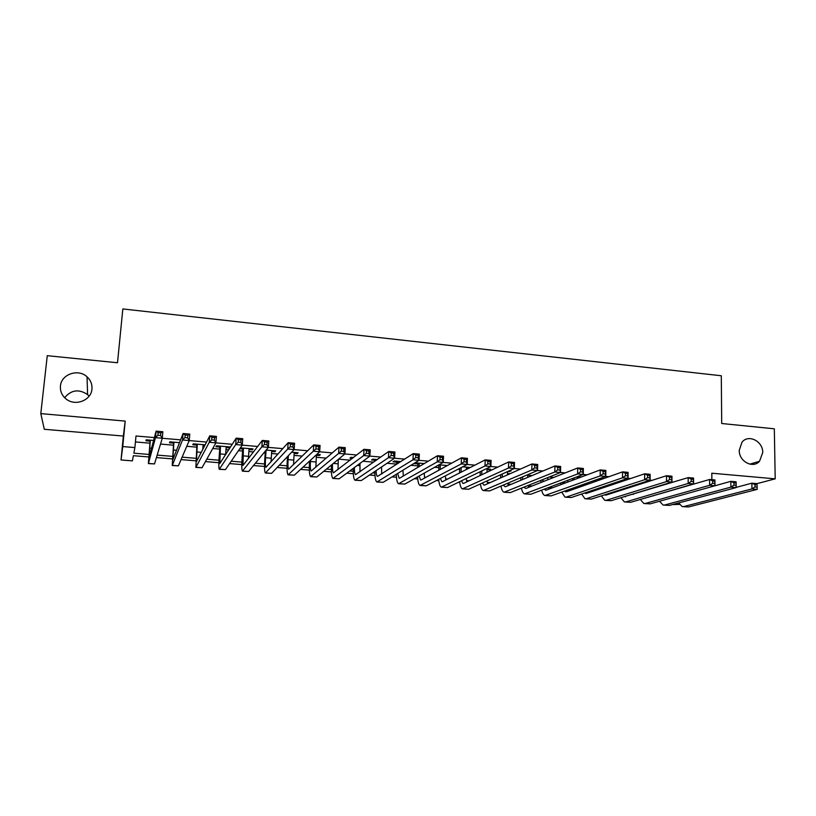 <?xml version="1.0" encoding="UTF-8"?>
<svg xmlns="http://www.w3.org/2000/svg" width="816" height="816" viewBox="0 0 816 816"><rect width="100%" height="100%" fill="white"/><g stroke="black" fill="none" stroke-linecap="round" stroke-linejoin="round"><path stroke-width="1.22" d="M91.943 389.038C91.29 400.432 75.092 406.674 65.994 398.891C61.894 395.464 60.047 391.18 60.445 386.05C61.21 374.207 78.305 368.373 87.047 376.829C90.678 380.195 92.31 384.265 91.943 389.038M762.736 452.574L759.523 461.275C752.923 468.935 738.898 461.417 739.245 450.35L741.979 442.241C748.343 433.816 763.052 441.191 762.736 452.574M64.648 397.688C71.278 389.834 78.928 388.804 87.587 394.587L89.107 396.158M148.696 456.95L133.385 455.695L132.416 460.887L121.033 459.969L122.747 446.566L134.895 447.576L133.855 453.186L148.889 454.42M736.175 487.366L751.862 483.174L757.085 483.623L775.2 478.839L774.323 428.808L721.701 423.514L721.303 375.758L122.839 308.948L117.504 362.753L47.267 355.684L40.8 413.61L44.299 429.277L123.349 436.05L121.033 459.969M679.432 504.421L672.629 504.553M153.612 440.446L146.176 439.814L145.952 440.783L150.093 441.14M179.53 442.66L169.82 441.833L169.493 442.792L173.594 443.139M205.163 444.842L193.239 443.833L192.811 444.771L196.86 445.118M226.144 447.617L229.653 447.913L230.234 446.984L216.424 445.811L215.903 446.74L219.922 447.086M249.023 449.565L252.389 449.851L253.072 448.933L240.383 447.851M271.687 451.493L274.921 451.768L275.696 450.871L266.149 450.055M294.137 453.41L297.238 453.665L298.105 452.778L291.628 452.227M316.373 455.297L319.342 455.552L320.311 454.675L316.843 454.379M340.731 457.378L341.792 456.511M329.399 455.45L328.399 456.328M353.491 457.511L351.033 457.297L349.952 458.164L352.39 458.368M377.329 459.541L372.749 459.153L371.566 460L375.329 460.326M400.921 461.56L394.25 460.989L392.986 461.825L396.719 462.142M424.279 463.559L415.558 462.815L414.212 463.631L417.904 463.947M447.403 465.528L438.988 464.814M466.395 468.078L468.496 468.262L470.057 467.466L462.652 466.834M487.05 469.832L490.671 469.22L486.081 468.833M507.572 471.587L511.112 470.965L509.276 470.812M559.623 475.106L557.736 475.861M581.41 476.972L579.227 476.789L577.259 477.523L579.442 477.707M602.993 478.808L599.719 478.533M624.362 480.634L621.772 480.42M645.527 482.44L643.6 482.276M666.488 484.235L665.213 484.123M694.141 483.99L693.508 483.939M673.169 482.195L671.884 482.083M651.994 480.369L650.056 480.206M630.615 478.533L627.994 478.309M609.022 476.677L605.717 476.391M587.214 474.8L583.216 474.453M565.192 472.903L560.48 472.505M542.956 470.995L537.509 470.526M520.496 469.067L514.304 468.527M497.801 467.109L490.855 466.517L447.607 487.54L441.935 487.234M474.881 465.14L467.16 464.477M451.738 463.151L443.221 462.417L404.828 484.092L399.106 483.786M428.349 461.142L419.026 460.336M404.716 459.112L394.577 458.235L361.253 480.573L355.46 480.267M380.848 457.062L369.862 456.113M356.725 454.981L344.893 453.961L316.832 476.993L310.998 476.687M332.357 452.89L319.648 451.799M307.734 450.769L294.127 449.596M282.846 448.627L268.331 447.382M257.693 446.464L242.25 445.138L225.43 469.628L219.463 469.312M232.274 444.281L215.883 442.874M206.591 442.078L189.23 440.579M180.622 439.844L162.272 438.263L154.51 463.916L148.451 463.59M154.377 437.58L135.986 435.999L134.895 447.576M135.425 441.946L149.899 443.17M160.517 444.077L173.41 445.169M186.772 446.301L196.697 447.137M202.878 447.668L203.684 447.729M212.752 448.504L219.759 449.096M225.981 449.626L228.725 449.851M238.445 450.677L242.597 451.034M248.87 451.564L253.501 451.952M263.874 452.829L265.231 452.951M271.544 453.482L278.021 454.033M294.005 455.389L302.297 456.093M316.251 457.276L326.329 458.123M338.558 459.163L350.115 460.142M362.936 461.234L373.657 462.142M387.059 463.274L396.627 464.09M410.938 465.304L417.823 465.885M434.571 467.303L438.824 467.66M457.96 469.282L459.643 469.424M486.989 471.74L487.917 471.821M507.46 473.484L510.092 473.698M527.758 475.198L532.063 475.565M549.199 477.013L553.819 477.411M571.445 478.9L575.362 479.237M593.467 480.767L596.7 481.042M615.274 482.613L617.834 482.837M636.868 484.449L638.765 484.612M684.277 486.632L686.613 485.948M597.689 479.257L600.25 479.482M437.549 465.62L438.906 465.732M239.751 448.769L242.75 449.024M203.041 445.648L204.683 445.791M123.349 436.05L125.205 421.107L40.8 413.61M125.205 421.107L122.747 446.566M775.2 478.839L711.817 473.209L711.858 479.675M459.724 482.429L458.347 482.317M438.824 480.716L436.458 480.522M417.741 478.992L414.355 478.717M396.454 477.248L392.037 476.881M374.972 475.483L369.505 475.034M353.297 473.708L346.759 473.178M331.418 471.923L323.779 471.291M309.325 470.108L300.584 469.394M287.028 468.282L277.154 467.476M264.517 466.436L253.49 465.538M241.801 464.579L229.582 463.58M218.851 462.703L205.448 461.601M195.697 460.805L181.06 459.602M172.309 458.888L156.427 457.582M157.182 455.104L172.472 456.368M182.111 457.164L195.82 458.296M206.785 459.194L218.953 460.193M231.214 461.213L241.862 462.091M255.398 463.202L264.547 463.957M279.337 465.171L287.028 465.814M303.032 467.129L309.295 467.65M326.502 469.067L331.357 469.465M349.738 470.975L353.206 471.26M372.739 472.872L374.86 473.045M381.674 473.606L382.184 473.657M395.515 474.749L396.311 474.82M403.175 475.381L404.206 475.473M424.493 477.146L426.023 477.268M445.607 478.88L447.627 479.053M466.538 480.604L469.037 480.818M487.264 482.317L490.243 482.562M507.817 484.01L511.255 484.296M528.176 485.693L532.073 486.01M548.944 487.397L552.697 487.713M570.037 489.141L573.138 489.396M590.937 490.865L593.385 491.069M611.633 492.568L613.459 492.721M632.145 494.261L633.349 494.363M652.463 495.934L653.055 495.985M509.419 470.822L509.398 471.74M489.07 469.088L489.039 470.006M468.537 467.333L468.496 468.262M319.403 454.604L319.342 455.552M297.299 452.717L297.238 453.665M274.982 450.809L274.921 451.768M252.46 448.882L252.389 449.851M229.724 446.944L229.653 447.913M757.126 487.121L757.085 484.816L754.994 484.633L755.024 486.938L757.126 487.121L757.166 489.386L688.531 506.95L683.176 506.665M757.085 484.816L757.166 489.386L751.944 488.937L683.777 506.563L682.207 506.583L678.606 502.962M755.024 486.938L751.944 488.937L751.862 483.174L754.994 484.633M644.426 498.28L709.614 479.482L714.938 479.941L714.979 485.765L730.84 481.338L736.114 481.797L736.175 487.58L669.426 505.41L664.051 505.124M736.083 485.306L736.052 482.98L733.941 482.797L733.961 485.122L736.083 485.306L736.175 487.58L730.901 487.132L664.622 505.022L663.102 505.053L659.532 501.238M733.961 485.122L730.901 487.132L730.84 481.338L733.941 482.797M736.052 482.98L736.114 481.797M640.999 483.113L640.999 483.898M638.816 484.592L638.816 483.817M714.826 483.46L714.816 481.134L712.674 480.95L712.694 483.276L714.826 483.46L714.979 485.765L650.158 503.86L644.752 503.574M714.979 485.765L709.645 485.306L645.313 503.462L643.834 503.492L640.305 499.484M712.694 483.276L709.645 485.306L709.614 479.482L712.674 480.95M714.816 481.134L714.938 479.941M621.731 480.43L621.721 481.522M626.515 487.784L626.515 488.539M619.609 482.236L619.619 481.144M621.721 489.325L621.772 490.059M624.597 496.567L688.174 477.605L693.549 478.074L693.569 483.919L630.707 502.289L625.28 502.003M693.365 481.603L693.365 479.267L691.203 479.074L691.213 481.42L693.365 481.603L693.569 483.919L688.184 483.46L625.821 501.891L624.393 501.932L620.915 497.699M619.609 490.742L619.579 490.008M691.213 481.42L688.184 483.46L688.174 477.605L691.203 479.074M693.365 479.267L693.549 478.074M607.094 485.387L607.084 486.458M600.239 479.788L600.26 478.584M608.359 493.619L608.716 494.241M602.208 487.04L602.269 488.08M604.707 494.802L606.217 495.037L666.519 475.718L671.956 476.187L671.956 482.062L611.092 500.708L605.635 500.422M671.69 479.737L671.69 477.38L669.518 477.187L669.518 479.543L671.69 479.737L671.956 482.062L666.509 481.593L606.155 500.31L604.778 500.351L601.351 495.873M600.188 488.774L600.158 487.733M669.518 479.543L666.509 481.593L666.519 475.718L669.518 477.187M671.69 477.38L671.956 476.187M587.51 482.899L587.489 484.306M588.54 491.671L588.979 492.548M582.553 484.663L582.593 486.04M584.684 492.976L586.398 493.415L644.65 473.81L650.138 474.29L650.117 480.185L591.294 499.117L585.817 498.821M649.801 477.839L649.811 475.473L647.608 475.279L647.598 477.646L649.801 477.839L650.117 480.185L644.62 479.716L586.316 498.709L584.99 498.76L581.624 494.017M580.594 486.754L580.584 485.377M647.598 477.646L644.62 479.716L644.65 473.81L647.608 475.279M649.811 475.473L650.138 474.29M562.754 482.185L562.754 483.949M567.763 480.287L567.732 482.083M560.837 484.663L560.847 482.899M568.558 489.671L569.078 490.834M564.539 491.11L566.406 491.783L622.557 471.872L628.106 472.362L628.055 478.288L571.322 497.505L565.814 497.209M627.688 475.922L627.708 473.545L625.484 473.351L625.464 475.728L627.688 475.922L628.055 478.288L622.506 477.809L566.304 497.097L565.019 497.148L561.724 492.109M625.464 475.728L622.506 477.809L622.557 471.872L625.484 473.351M627.708 473.545L628.106 472.362M542.783 479.584L542.742 481.787M547.852 477.554L547.801 479.788M540.906 482.511L540.957 480.318M548.423 487.601L548.995 489.1M544.231 489.182L546.22 490.13L600.25 469.924L605.849 470.414L605.778 476.371L551.167 495.883L545.639 495.587M605.35 473.994L605.38 471.607L603.136 471.413L603.106 473.8L605.35 473.994L605.778 476.371L600.168 475.891L544.874 495.526C543.476 495.047 542.395 493.262 541.661 490.151M603.106 473.8L600.168 475.891L600.25 469.924L603.136 471.413M605.38 471.607L605.849 470.414M522.648 476.85L522.577 479.543M527.768 474.667L527.697 477.391M520.822 480.277L520.883 477.605M528.125 485.459L528.727 487.336M523.78 487.193L525.861 488.468L577.708 467.956L583.358 468.455L583.267 474.433L530.839 494.241L525.269 493.945M582.777 472.036L582.818 469.639L580.553 469.445L580.513 471.842L582.777 472.036L583.267 474.433L577.606 473.953L524.545 493.884C523.148 493.384 522.107 491.477 521.414 488.141M580.513 471.842L577.606 473.953L577.708 467.956L580.553 469.445M582.818 469.639L583.358 468.455M502.33 473.963L502.238 477.207M507.521 471.607L507.419 474.892M500.555 477.962L500.657 474.728M507.654 483.235L508.286 485.54M503.166 485.143L505.308 486.785L554.931 465.967L560.643 466.466L560.531 472.484L510.316 492.589L504.727 492.293M559.98 470.067L560.031 467.66L557.736 467.456L557.695 469.873L559.98 470.067L560.531 472.484L554.809 471.985L504.023 492.232C502.636 491.711 501.626 489.651 500.993 486.071M557.695 469.873L554.809 471.985L554.931 465.967L557.736 467.456M560.031 467.66L560.643 466.466M481.848 470.893L481.726 474.769M487.081 468.914L486.968 472.27M480.124 475.534L480.247 471.668M487.03 480.91L487.652 483.715M482.389 483.021L483.847 485.143L484.571 485.092L531.93 463.957L537.703 464.467L537.56 470.506L489.6 490.916L483.99 490.62M536.948 468.078L537.01 465.65L534.694 465.446L534.633 467.874L536.948 468.078L537.56 470.506L531.777 470.006L483.327 490.569C481.94 490.008 480.971 487.795 480.4 483.919M534.633 467.874L531.777 470.006L531.93 463.957L534.694 465.446M537.01 465.65L537.703 464.467M461.203 467.588L461.03 472.209M466.426 467.15L466.344 469.506M459.51 472.984L459.683 468.384M466.242 478.482L466.844 481.858M461.458 480.808L462.958 483.429L463.651 483.378L508.684 461.927L514.519 462.437L514.345 468.506L468.7 489.233L463.06 488.937M513.682 466.058L513.743 463.631L511.408 463.427L511.336 465.854L513.682 466.058L514.345 468.506L508.511 468.007L462.427 488.886C461.06 488.284 460.122 485.887 459.632 481.685M511.336 465.854L508.511 468.007L508.684 461.927L511.408 463.427M513.743 463.631L514.519 462.437M440.344 464.926L440.161 469.506M445.587 465.375L445.536 466.548M438.722 470.302L438.947 464.834M445.291 475.901L445.842 479.961M440.354 478.482L441.874 481.705L442.527 481.654L485.194 459.877L491.089 460.397L490.895 466.497L485 465.987L441.344 487.183C439.987 486.54 439.1 483.929 438.692 479.349M490.161 464.029L490.243 461.581L487.876 461.377L487.805 463.825L490.161 464.029L490.895 466.497M487.805 463.825L485 465.987L485.194 459.877L487.876 461.377M490.243 461.581L491.089 460.397M419.271 463.131L419.108 466.619M417.751 467.425L417.945 463.019M424.187 473.158L424.657 478.013M419.087 476.044L420.597 479.971L421.209 479.91L461.468 457.807L467.425 458.327L467.201 464.457L426.319 485.816L420.617 485.52M466.405 461.968L466.497 459.51L464.11 459.306L464.018 461.764L466.405 461.968L467.201 464.457L461.244 463.947L420.067 485.469C418.71 484.765 417.884 481.909 417.578 476.891M464.018 461.764L461.244 463.947L461.468 457.807L464.11 459.306M466.497 459.51L467.425 458.327M397.994 461.315L397.892 463.519M396.607 464.345L396.76 461.203M402.941 470.2L403.288 476.014M397.667 473.433L399.116 478.217L399.697 478.145L437.488 455.716L443.506 456.236L443.261 462.397L437.233 461.876L398.585 483.745C397.249 482.96 396.484 479.808 396.29 474.28M442.394 459.898L442.496 457.429L440.079 457.215L439.977 459.683L442.394 459.898L443.261 462.397M439.977 459.683L437.233 461.876L437.488 455.716L440.079 457.215M442.496 457.429L443.506 456.236M376.523 459.479L376.492 460.132M381.551 466.966L381.715 473.953M375.299 460.979L375.38 459.377M376.084 470.638C376.207 474.035 376.655 475.973 377.441 476.442L413.253 453.594L419.342 454.124L419.057 460.316L383.143 482.338L377.39 482.032M418.129 457.796L418.241 455.318L415.803 455.104L415.691 457.582L418.129 457.796L419.057 460.316L412.978 459.796L376.9 481.991C375.574 481.124 374.891 477.615 374.84 471.464M415.691 457.582L412.978 459.796L413.253 453.594L415.803 455.104M418.241 455.318L419.342 454.124M359.999 463.396L359.958 471.821M354.348 467.568C354.338 471.709 354.746 474.076 355.562 474.657L388.763 451.462L394.913 451.993L394.607 458.215L388.457 457.684L355.021 480.236C353.705 479.227 353.114 475.279 353.226 468.394M393.608 455.675L393.73 453.176L391.272 452.962L391.15 455.461L393.608 455.675L394.607 458.215M391.15 455.461L388.457 457.684L388.763 451.462L391.272 452.962M393.73 453.176L394.913 451.993M338.283 459.388L338.008 469.588M332.479 464.151C332.296 469.2 332.632 472.097 333.469 472.852L364.018 449.3L370.229 449.84L369.893 456.093L339.15 478.798L333.336 478.482M368.832 453.533L368.965 451.024L366.466 450.809L366.333 453.319L368.832 453.533L369.893 456.093L363.681 455.552L332.928 478.451C331.633 477.268 331.143 472.78 331.469 464.987M366.333 453.319L363.681 455.552L364.018 449.3L366.466 450.809M368.965 451.024L370.229 449.84M310.488 460.244L310.417 461.489C310.121 466.997 310.376 470.169 311.171 471.026L338.997 447.117L345.28 447.658L344.913 453.941L338.63 453.4L310.631 476.656C309.427 475.371 309.05 470.597 309.488 462.346L309.57 461.101M316.414 454.777L315.863 467.221M343.781 451.36L343.924 448.841L341.404 448.627L341.261 451.146L343.781 451.36L344.913 453.941M341.261 451.146L338.63 453.4L338.997 447.117L341.404 448.627M343.924 448.841L345.28 447.658M288.364 455.675L288.089 459.622C287.773 465.151 287.956 468.333 288.66 469.18L313.711 444.904L320.066 445.454L319.668 451.768L294.311 475.177L288.436 474.871M294.199 452.452L293.546 464.671M318.454 449.167L318.617 446.638L316.067 446.423L315.914 448.953L318.454 449.167L319.668 451.768L313.313 451.228L288.109 474.841C287.059 473.566 286.773 468.772 287.263 460.479L287.528 456.552M315.914 448.953L313.313 451.228L313.711 444.904L316.067 446.423M318.617 446.638L320.066 445.454M266.108 450.106L265.557 457.735C265.21 463.284 265.333 466.487 265.934 467.323L288.16 442.67L294.576 443.231L294.148 449.575L271.575 473.351L265.669 473.035M271.759 450.534L271.034 461.866M292.862 446.954L293.036 444.414L290.455 444.19L290.292 446.74L292.862 446.954L294.148 449.575L287.722 449.024L265.384 473.015C264.476 471.74 264.292 466.936 264.823 458.612L265.363 451.003M290.292 446.74L287.722 449.024L288.16 442.67L290.455 444.19M293.036 444.414L294.576 443.231M243.392 448.106L242.995 465.446L262.313 440.416L268.801 440.987L268.352 447.362L248.615 471.495L242.678 471.179M249.094 448.596L248.37 458.674M266.985 444.72L267.169 442.16L264.568 441.935L264.384 444.496L266.985 444.72L268.352 447.362L261.854 446.801L242.434 471.169C241.679 469.894 241.597 465.079 242.168 456.715L242.821 448.066M264.384 444.496L261.854 446.801L262.313 440.416L264.568 441.935M267.169 442.16L268.801 440.987M220.463 446.148L219.82 463.559L236.201 438.131L242.75 438.712L242.27 445.118L235.702 444.547L219.269 469.302C218.668 468.037 218.678 463.202 219.3 454.808L219.994 446.117M226.216 446.648L225.583 454.787M240.832 442.456L241.026 439.885L238.394 439.661L238.201 442.231L240.832 442.456L242.27 445.118M238.201 442.231L235.702 444.547L236.201 438.131L238.394 439.661M241.026 439.885L242.75 438.712M197.309 444.179L196.432 461.642L209.783 435.826L216.413 436.407L215.903 442.843L202.021 467.741L196.024 467.425M203.123 444.669L202.715 449.636M214.384 440.171L214.588 437.58L211.925 437.356L211.721 439.936L214.384 440.171L215.903 442.843L209.263 442.272L195.871 467.415L196.942 444.149M211.721 439.936L209.263 442.272L209.783 435.826L211.925 437.356M214.588 437.58L216.413 436.407M173.941 442.18L172.808 459.714L183.09 433.5L189.791 434.081L189.241 440.558L178.378 465.844L172.36 465.518M187.639 437.855L187.864 435.254L185.171 435.02L184.946 437.621L187.639 437.855L189.241 440.558L182.529 439.977L172.247 465.508L173.675 442.16M184.946 437.621L182.529 439.977L183.09 433.5L185.171 435.02M187.864 435.254L189.791 434.081M150.328 440.161L148.961 457.766L156.091 431.144L162.863 431.735L162.282 438.233L155.499 437.651L148.39 463.59L150.175 440.15M160.599 435.52L160.834 432.908L158.11 432.664L157.876 435.275L160.599 435.52L162.282 438.233M157.876 435.275L155.499 437.651L156.091 431.144L158.11 432.664M160.834 432.908L162.863 431.735M688.531 506.95L683.777 506.563M669.426 505.41L664.622 505.022M650.158 503.86L645.313 503.462M630.707 502.289L625.821 501.891M607.084 486.336L604.84 486.152M611.092 500.708L606.155 500.31M586.592 484.622L583.42 484.357M591.294 499.117L586.316 498.709M565.641 482.868L562.744 482.623M571.322 497.505L566.304 497.097M544.486 481.093L542.752 480.95M551.167 495.883L546.108 495.475M523.138 479.308L522.577 479.267M530.839 494.241L525.718 493.833M510.316 492.589L505.155 492.17M489.6 490.916L484.398 490.498M468.7 489.233L463.447 488.815M447.607 487.54L442.303 487.111M426.319 485.816L420.964 485.387M404.828 484.092L399.432 483.653M381.521 467.446L380.909 467.395M383.143 482.338L377.686 481.899M359.876 465.63L357.265 465.416M361.253 480.573L355.745 480.134M338.018 463.804L333.377 463.417M339.15 478.798L333.591 478.349M315.965 461.958L310.417 461.489M316.832 476.993L311.222 476.544M293.689 460.091L288.089 459.622M294.311 475.177L288.65 474.728M271.218 458.204L265.557 457.735M271.575 473.351L265.853 472.892M248.523 456.307L242.811 455.828M248.615 471.495L242.842 471.036M225.614 454.39L219.851 453.91M225.43 469.628L219.596 469.159M201.317 452.36L196.656 451.962M202.021 467.741L196.136 467.272M176.562 450.279L173.247 450.004M178.378 465.844L172.441 465.365M151.552 448.188L149.614 448.025M154.51 463.916L148.512 463.437M759.523 461.275L749.833 464.161M87.047 376.829L87.587 394.587M625.484 496.72L624.893 496.669M605.849 495.118L605.278 495.067M586.041 493.496L585.49 493.445M566.059 491.864L565.529 491.813M545.894 490.212L545.384 490.171"/></g></svg>
